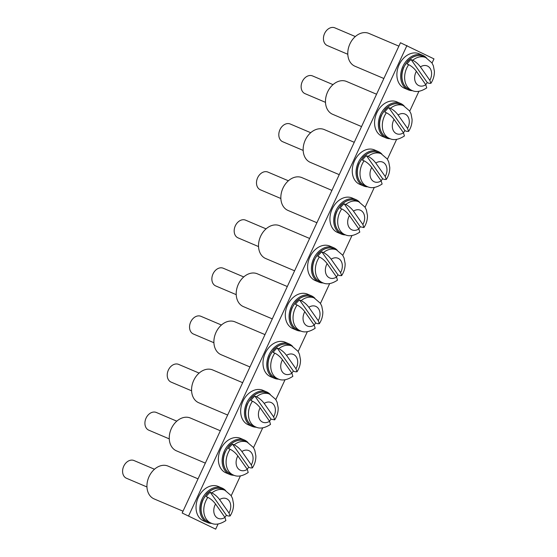 <?xml version="1.0" encoding="UTF-8"?>
<svg xmlns="http://www.w3.org/2000/svg" width="557" height="557" viewBox="0 0 557 557"><rect width="100%" height="100%" fill="white"/><g stroke="black" fill="none" stroke-linecap="round" stroke-linejoin="round"><path stroke-width="0.84" d="M215.684 529.15L182.174 513.011L215.684 529.15L218.079 523.998M182.174 513.011L400.462 42.743L433.973 58.889L432.037 63.052M418.927 91.306L409.722 111.128M396.612 139.382L387.407 159.211M374.29 187.458L365.093 207.288M351.975 235.534L342.771 255.364M329.66 283.617L320.456 303.44M307.346 331.694L298.141 351.516M285.024 379.77L275.826 399.592M262.709 427.846L253.505 447.668M240.394 475.922L231.19 495.744M406.958 45.507L188.67 515.768M426.495 57.914A18.715 14.057 113 0 0 422.854 55.366A18.715 14.057 113 0 0 402.593 67.091A18.715 14.057 113 0 0 408.218 89.816A18.715 14.057 113 0 0 412.577 90.673M422.854 55.366L419.066 53.757A18.715 14.057 113 0 0 398.805 65.482A18.715 14.057 113 0 0 404.424 88.208L408.218 89.816M398.882 46.147L368.915 33.413A17.824 13.389 113 0 0 349.615 44.581A17.824 13.389 113 0 0 354.969 66.227L383.864 78.502M408.678 64.675A17.824 13.389 113 0 0 411.811 90.373C415.954 92.483 420.932 91.654 426.739 87.881L425.806 84.734L416.385 71.317C414.13 68.33 411.56 66.116 408.678 64.675L407.056 63.985A17.824 13.389 113 0 1 408.949 61.59A17.824 13.389 113 0 1 411.094 59.557L412.716 60.247C415.592 61.681 418.161 63.895 420.417 66.889L429.844 80.312L430.895 83.327L428.883 83.272L427.261 82.582L411.094 59.557M355.331 36.553L334.848 27.85A9.622 7.234 113 0 0 326.653 30.391A9.622 7.234 113 0 0 327.321 45.57L347.805 54.273M425.708 84.594A17.824 13.389 113 0 0 427.261 82.582M386.363 112.751A17.824 13.389 113 0 0 389.496 138.456C393.639 140.559 398.61 139.73 404.424 135.957L403.491 132.81L394.064 119.393C391.815 116.406 389.246 114.192 386.363 112.751L384.741 112.061A17.824 13.389 113 0 1 386.635 109.666A17.824 13.389 113 0 1 388.779 107.633L390.401 108.323C393.277 109.757 395.846 111.971 398.102 114.965L407.529 128.389L408.58 131.403L406.568 131.348L404.946 130.658L388.779 107.633M333.016 84.629L312.533 75.926A9.622 7.234 113 0 0 304.338 78.474A9.622 7.234 113 0 0 305.006 93.646L325.49 102.349M403.393 132.67A17.824 13.389 113 0 0 404.946 130.658M364.048 160.827A17.824 13.389 113 0 0 367.181 186.532C371.317 188.635 376.295 187.806 382.109 184.04L381.176 180.886L371.749 167.469C369.493 164.482 366.931 162.268 364.048 160.827L362.426 160.138A17.824 13.389 113 0 1 364.313 157.742A17.824 13.389 113 0 1 366.457 155.709L368.086 156.399C370.962 157.84 373.524 160.054 375.787 163.041L385.214 176.465L386.266 179.479L384.253 179.424L382.631 178.734L366.457 155.709M310.702 132.705L290.218 124.002A9.622 7.234 113 0 0 282.016 126.55A9.622 7.234 113 0 0 282.684 141.722L303.175 150.425M381.072 180.747A17.824 13.389 113 0 0 382.631 178.734M341.733 208.903A17.824 13.389 113 0 0 344.86 234.608C349.002 236.711 353.98 235.883 359.787 232.116L358.854 228.969L349.434 215.545C347.178 212.558 344.609 210.344 341.733 208.903L340.104 208.214A17.824 13.389 113 0 1 341.998 205.818A17.824 13.389 113 0 1 344.142 203.785L345.765 204.475C348.64 205.916 351.209 208.13 353.472 211.117L362.892 224.541L363.944 227.555L360.309 226.81L344.142 203.785M288.38 180.781L267.896 172.078A9.622 7.234 113 0 0 259.701 174.626A9.622 7.234 113 0 0 260.37 189.798L280.853 198.501M358.757 228.823A17.824 13.389 113 0 0 360.309 226.81M319.412 256.979A17.824 13.389 113 0 0 322.545 282.684C326.687 284.794 331.666 283.959 337.472 280.192L336.539 277.045L327.119 263.621C324.863 260.634 322.294 258.42 319.412 256.979L317.789 256.29A17.824 13.389 113 0 1 319.683 253.895A17.824 13.389 113 0 1 321.828 251.861L323.45 252.558C326.325 253.992 328.895 256.206 331.15 259.2L340.578 272.617L341.629 275.638L339.617 275.583L337.995 274.886L321.828 251.861M266.065 228.864L245.581 220.154A9.622 7.234 113 0 0 237.386 222.703A9.622 7.234 113 0 0 238.055 237.874L258.539 246.577M336.442 276.899A17.824 13.389 113 0 0 337.995 274.886M297.097 305.055A17.824 13.389 113 0 0 300.23 330.761C304.373 332.87 309.344 332.035 315.158 328.268L314.225 325.121L304.797 311.697C302.548 308.71 299.979 306.496 297.097 305.055L295.475 304.366A17.824 13.389 113 0 1 297.368 301.971A17.824 13.389 113 0 1 299.513 299.945L301.135 300.634C304.011 302.068 306.58 304.282 308.836 307.276L318.263 320.693L319.314 323.714L317.302 323.659L315.68 322.969L299.513 299.945M243.75 276.94L223.266 268.237A9.622 7.234 113 0 0 215.072 270.779A9.622 7.234 113 0 0 215.74 285.95L236.224 294.653M314.127 324.982A17.824 13.389 113 0 0 315.68 322.969M274.782 353.131A17.824 13.389 113 0 0 277.915 378.837C282.051 380.946 287.029 380.111 292.843 376.344L291.91 373.197L282.483 359.773C280.227 356.786 277.665 354.572 274.782 353.131L273.16 352.442A17.824 13.389 113 0 1 275.047 350.054A17.824 13.389 113 0 1 277.191 348.021L278.82 348.71C281.696 350.144 284.258 352.358 286.521 355.352L295.948 368.769L296.999 371.791L294.987 371.735L293.365 371.046L277.191 348.021M221.435 325.016L200.952 316.313A9.622 7.234 113 0 0 192.75 318.855A9.622 7.234 113 0 0 193.425 334.026L213.909 342.729M291.812 373.058A17.824 13.389 113 0 0 293.365 371.046M252.467 401.207A17.824 13.389 113 0 0 255.593 426.913C259.736 429.022 264.714 428.187 270.521 424.42L269.588 421.273L260.168 407.849C257.912 404.862 255.343 402.648 252.467 401.207L250.838 400.518A17.824 13.389 113 0 1 252.732 398.13A17.824 13.389 113 0 1 254.876 396.097L256.498 396.786C259.374 398.22 261.943 400.434 264.206 403.428L273.626 416.852L274.678 419.867L271.043 419.122L254.876 396.097M199.121 373.093L178.63 364.389A9.622 7.234 113 0 0 170.435 366.931A9.622 7.234 113 0 0 171.103 382.102L191.587 390.805M269.491 421.134A17.824 13.389 113 0 0 271.043 419.122M230.145 449.283A17.824 13.389 113 0 0 233.279 474.989C237.421 477.098 242.399 476.27 248.206 472.496L247.273 469.349L237.853 455.925C235.597 452.938 233.028 450.724 230.145 449.283L228.523 448.594A17.824 13.389 113 0 1 230.417 446.206A17.824 13.389 113 0 1 232.561 444.173L234.184 444.862C237.059 446.296 239.628 448.51 241.884 451.504L251.311 464.928L252.363 467.943L250.351 467.887L248.728 467.198L232.561 444.173M176.799 421.169L156.315 412.465A9.622 7.234 113 0 0 148.12 415.007A9.622 7.234 113 0 0 148.789 430.178L169.272 438.888M247.176 469.21A17.824 13.389 113 0 0 248.728 467.198M207.831 497.366A17.824 13.389 113 0 0 210.964 523.065C215.106 525.174 220.078 524.346 225.891 520.572L224.958 517.425L215.531 504.008C213.282 501.022 210.713 498.807 207.831 497.366L206.208 496.67A17.824 13.389 113 0 1 208.102 494.282A17.824 13.389 113 0 1 210.247 492.249L211.869 492.938C214.744 494.372 217.314 496.586 219.569 499.58L228.997 513.004L230.048 516.019L228.036 515.963L226.414 515.274L210.247 492.249M154.484 469.245L134 460.542A9.622 7.234 113 0 0 125.805 463.083A9.622 7.234 113 0 0 126.474 478.261L146.957 486.964M224.861 517.286A17.824 13.389 113 0 0 226.414 515.274M404.18 105.99A18.715 14.057 113 0 0 400.539 103.442A18.715 14.057 113 0 0 380.278 115.174A18.715 14.057 113 0 0 385.897 137.892A18.715 14.057 113 0 0 390.255 138.749M400.539 103.442L396.744 101.834A18.715 14.057 113 0 0 376.49 113.558A18.715 14.057 113 0 0 382.109 136.284L385.897 137.892M381.858 154.066A18.715 14.057 113 0 0 378.217 151.518A18.715 14.057 113 0 0 357.963 163.25A18.715 14.057 113 0 0 363.582 185.968A18.715 14.057 113 0 0 367.94 186.825M378.217 151.518L374.429 149.91A18.715 14.057 113 0 0 354.168 161.634A18.715 14.057 113 0 0 359.794 184.36L363.582 185.968M359.543 202.142A18.715 14.057 113 0 0 355.902 199.601A18.715 14.057 113 0 0 335.641 211.326A18.715 14.057 113 0 0 341.267 234.044A18.715 14.057 113 0 0 345.625 234.901M355.902 199.601L352.115 197.986A18.715 14.057 113 0 0 331.854 209.71A18.715 14.057 113 0 0 337.479 232.436L341.267 234.044M337.229 250.218A18.715 14.057 113 0 0 333.587 247.677A18.715 14.057 113 0 0 313.326 259.402A18.715 14.057 113 0 0 318.952 282.12A18.715 14.057 113 0 0 323.311 282.977M333.587 247.677L329.8 246.062A18.715 14.057 113 0 0 309.539 257.794A18.715 14.057 113 0 0 315.158 280.512L318.952 282.12M314.914 298.294A18.715 14.057 113 0 0 311.272 295.753A18.715 14.057 113 0 0 291.012 307.478A18.715 14.057 113 0 0 296.63 330.204A18.715 14.057 113 0 0 300.989 331.06M311.272 295.753L307.478 294.145A18.715 14.057 113 0 0 287.224 305.87A18.715 14.057 113 0 0 292.843 328.588L296.63 330.204M292.599 346.37A18.715 14.057 113 0 0 288.958 343.829A18.715 14.057 113 0 0 268.697 355.554A18.715 14.057 113 0 0 274.316 378.28A18.715 14.057 113 0 0 278.674 379.136M288.958 343.829L285.163 342.221A18.715 14.057 113 0 0 264.909 353.946A18.715 14.057 113 0 0 270.528 376.664L274.316 378.28M270.277 394.447A18.715 14.057 113 0 0 266.636 391.905A18.715 14.057 113 0 0 246.382 403.63A18.715 14.057 113 0 0 252.001 426.356A18.715 14.057 113 0 0 256.359 427.212M266.636 391.905L262.848 390.297A18.715 14.057 113 0 0 242.587 402.022A18.715 14.057 113 0 0 248.213 424.747L252.001 426.356M247.962 442.523A18.715 14.057 113 0 0 244.321 439.981A18.715 14.057 113 0 0 224.06 451.706A18.715 14.057 113 0 0 229.686 474.432A18.715 14.057 113 0 0 234.044 475.288M244.321 439.981L240.533 438.373A18.715 14.057 113 0 0 220.273 450.098A18.715 14.057 113 0 0 225.891 472.823L229.686 474.432M225.648 490.599A18.715 14.057 113 0 0 222.006 488.057A18.715 14.057 113 0 0 201.745 499.782A18.715 14.057 113 0 0 207.364 522.508A18.715 14.057 113 0 0 211.723 523.364M222.006 488.057L218.219 486.449A18.715 14.057 113 0 0 197.958 498.174A18.715 14.057 113 0 0 203.577 520.899L207.364 522.508M376.56 94.224L346.593 81.489A17.824 13.389 113 0 0 327.3 92.657A17.824 13.389 113 0 0 332.654 114.303L361.549 126.578M354.245 142.3L324.278 129.572A17.824 13.389 113 0 0 304.985 140.74A17.824 13.389 113 0 0 310.34 162.379L339.227 174.654M331.93 190.383L301.964 177.648A17.824 13.389 113 0 0 282.671 188.816A17.824 13.389 113 0 0 288.025 210.455L316.912 222.73M309.615 238.459L279.649 225.724A17.824 13.389 113 0 0 260.349 236.892A17.824 13.389 113 0 0 265.703 258.532L294.597 270.806M287.301 286.535L257.327 273.8A17.824 13.389 113 0 0 238.034 284.968A17.824 13.389 113 0 0 243.388 306.608L272.282 318.882M264.979 334.611L235.012 321.876A17.824 13.389 113 0 0 215.719 333.044A17.824 13.389 113 0 0 221.073 354.684L249.961 366.959M242.664 382.687L212.697 369.952A17.824 13.389 113 0 0 193.404 381.12A17.824 13.389 113 0 0 198.758 402.76L227.646 415.035M220.349 430.763L190.383 418.029A17.824 13.389 113 0 0 171.083 429.196A17.824 13.389 113 0 0 176.437 450.836L205.331 463.118M198.034 478.839L168.061 466.105A17.824 13.389 113 0 0 148.768 477.272A17.824 13.389 113 0 0 154.122 498.912L183.016 511.194M416.385 71.317A10.694 8.035 113 0 0 416.19 83.397A10.694 8.035 113 0 0 425.806 84.734M407.863 61.131A17.824 13.389 113 0 0 409.103 89.224C405.997 87.881 403.804 85.318 402.53 81.538C401.207 77.124 401.541 72.452 403.54 67.522L407.62 61.11C412.709 56.006 417.854 54.44 423.048 56.417A17.824 13.389 113 0 0 407.863 61.131M423.048 56.417L425.75 57.566A17.824 13.389 113 0 0 412.716 60.247M429.844 80.312A10.694 8.035 113 0 0 430.032 68.226A10.694 8.035 113 0 0 420.417 66.889M394.064 119.393A10.694 8.035 113 0 0 393.876 131.473A10.694 8.035 113 0 0 403.491 132.81M385.548 109.207A17.824 13.389 113 0 0 386.788 137.3C383.676 135.957 381.489 133.395 380.215 129.614C378.885 125.2 379.226 120.528 381.225 115.598L385.298 109.193C390.394 104.082 395.54 102.516 400.727 104.493A17.824 13.389 113 0 0 385.548 109.207M400.727 104.493L403.435 105.642A17.824 13.389 113 0 0 390.401 108.323M407.529 128.389A10.694 8.035 113 0 0 407.717 116.302A10.694 8.035 113 0 0 398.102 114.965M371.749 167.469A10.694 8.035 113 0 0 371.561 179.549A10.694 8.035 113 0 0 381.176 180.886M363.234 157.283A17.824 13.389 113 0 0 364.473 185.377C361.361 184.033 359.168 181.471 357.9 177.69C356.571 173.276 356.905 168.604 358.903 163.674L362.983 157.269C368.08 152.158 373.218 150.592 378.412 152.569A17.824 13.389 113 0 0 363.234 157.283M378.412 152.569L381.12 153.725A17.824 13.389 113 0 0 368.086 156.399M385.214 176.465A10.694 8.035 113 0 0 385.402 164.385A10.694 8.035 113 0 0 375.787 163.041M349.434 215.545A10.694 8.035 113 0 0 349.246 227.625A10.694 8.035 113 0 0 358.854 228.969M340.919 205.359A17.824 13.389 113 0 0 342.158 233.46C339.046 232.109 336.853 229.547 335.579 225.766C334.256 221.359 334.59 216.687 336.588 211.751L340.668 205.345C345.765 200.235 350.903 198.668 356.097 200.645A17.824 13.389 113 0 0 340.919 205.359M356.097 200.645L358.805 201.801A17.824 13.389 113 0 0 345.765 204.475M362.892 224.541A10.694 8.035 113 0 0 363.087 212.461A10.694 8.035 113 0 0 353.472 211.117M327.119 263.621A10.694 8.035 113 0 0 326.924 275.701A10.694 8.035 113 0 0 336.539 277.045M318.597 253.435A17.824 13.389 113 0 0 319.836 281.536C316.731 280.185 314.538 277.623 313.264 273.842C311.941 269.435 312.275 264.763 314.273 259.827L318.353 253.421C323.443 248.311 328.588 246.744 333.782 248.728A17.824 13.389 113 0 0 318.597 253.435M333.782 248.728L336.484 249.877A17.824 13.389 113 0 0 323.45 252.558M340.578 272.617A10.694 8.035 113 0 0 340.766 260.537A10.694 8.035 113 0 0 331.15 259.2M304.797 311.697A10.694 8.035 113 0 0 304.609 323.784A10.694 8.035 113 0 0 314.225 325.121M296.282 301.511A17.824 13.389 113 0 0 297.522 329.612C294.409 328.261 292.223 325.699 290.949 321.925C289.619 317.511 289.96 312.839 291.959 307.903L296.032 301.497C301.128 296.387 306.273 294.827 311.46 296.804A17.824 13.389 113 0 0 296.282 301.511M311.46 296.804L314.169 297.953A17.824 13.389 113 0 0 301.135 300.634M318.263 320.693A10.694 8.035 113 0 0 318.451 308.613A10.694 8.035 113 0 0 308.836 307.276M282.483 359.773A10.694 8.035 113 0 0 282.295 371.86A10.694 8.035 113 0 0 291.91 373.197M273.967 349.587A17.824 13.389 113 0 0 275.207 377.688C272.095 376.337 269.908 373.775 268.634 370.001C267.304 365.587 267.639 360.915 269.637 355.986L273.717 349.573C278.813 344.463 283.959 342.903 289.146 344.88A17.824 13.389 113 0 0 273.967 349.587M289.146 344.88L291.854 346.029A17.824 13.389 113 0 0 278.82 348.71M295.948 368.769A10.694 8.035 113 0 0 296.136 356.689A10.694 8.035 113 0 0 286.521 355.352M260.168 407.849A10.694 8.035 113 0 0 259.98 419.936A10.694 8.035 113 0 0 269.588 421.273M251.653 397.67A17.824 13.389 113 0 0 252.892 425.764C249.78 424.413 247.587 421.851 246.312 418.077C244.989 413.663 245.324 408.991 247.322 404.062L251.402 397.649C256.498 392.546 261.637 390.979 266.831 392.957A17.824 13.389 113 0 0 251.653 397.67M266.831 392.957L269.539 394.105A17.824 13.389 113 0 0 256.498 396.786M273.626 416.852A10.694 8.035 113 0 0 273.821 404.765A10.694 8.035 113 0 0 264.206 403.428M237.853 455.925A10.694 8.035 113 0 0 237.658 468.012A10.694 8.035 113 0 0 247.273 469.349M229.331 445.746A17.824 13.389 113 0 0 230.57 473.84C227.465 472.496 225.272 469.927 223.998 466.153C222.675 461.739 223.009 457.067 225.007 452.138L229.087 445.725C234.177 440.622 239.322 439.055 244.516 441.033A17.824 13.389 113 0 0 229.331 445.746M244.516 441.033L247.217 442.181A17.824 13.389 113 0 0 234.184 444.862M251.311 464.928A10.694 8.035 113 0 0 251.499 452.841A10.694 8.035 113 0 0 241.884 451.504M215.531 504.008A10.694 8.035 113 0 0 215.343 516.088A10.694 8.035 113 0 0 224.958 517.425M207.016 493.822A17.824 13.389 113 0 0 208.255 521.916C205.15 520.572 202.957 518.01 201.683 514.229C200.353 509.815 200.694 505.143 202.692 500.214L206.765 493.801C211.862 488.698 217.007 487.131 222.194 489.109A17.824 13.389 113 0 0 207.016 493.822M222.194 489.109L224.903 490.257A17.824 13.389 113 0 0 211.869 492.938M228.997 513.004A10.694 8.035 113 0 0 229.185 500.917A10.694 8.035 113 0 0 219.569 499.58M409.103 89.224L411.811 90.373M425.75 57.566L431.919 62.864L433.346 65.754L434.397 71.31C434.474 75.627 433.304 79.63 430.895 83.327M386.788 137.3L389.496 138.456M403.435 105.642L409.604 110.94L411.031 113.83L412.083 119.386C412.159 123.703 410.989 127.706 408.58 131.403M364.473 185.377L367.181 186.532M381.12 153.725L387.289 159.017L388.716 161.906L389.768 167.462C389.837 171.779 388.675 175.782 386.266 179.479M342.158 233.46L344.86 234.608M358.805 201.801L364.967 207.093L366.395 209.982L367.453 215.538C367.523 219.855 366.353 223.858 363.944 227.562M319.836 281.536L322.545 282.684M336.484 249.877L342.652 255.169L344.08 258.065L345.131 263.614C345.208 267.931 344.038 271.934 341.629 275.638M297.522 329.612L300.23 330.761M314.169 297.953L320.338 303.245L321.765 306.141L322.816 311.69C322.893 316.007 321.723 320.017 319.314 323.714M275.207 377.688L277.915 378.837M291.854 346.029L298.023 351.321L299.45 354.217L300.502 359.773C300.571 364.083 299.408 368.093 296.999 371.791M252.892 425.764L255.593 426.913M269.539 394.105L275.701 399.397L277.128 402.293L278.187 407.849C278.256 412.159 277.087 416.17 274.678 419.867M230.57 473.84L233.279 474.989M247.217 442.181L253.386 447.473L254.814 450.369L255.865 455.925C255.942 460.235 254.772 464.246 252.363 467.943M208.255 521.916L210.964 523.065M224.903 490.257L231.071 495.556L232.499 498.445L233.55 504.001C233.627 508.311 232.457 512.322 230.048 516.019"/></g></svg>
